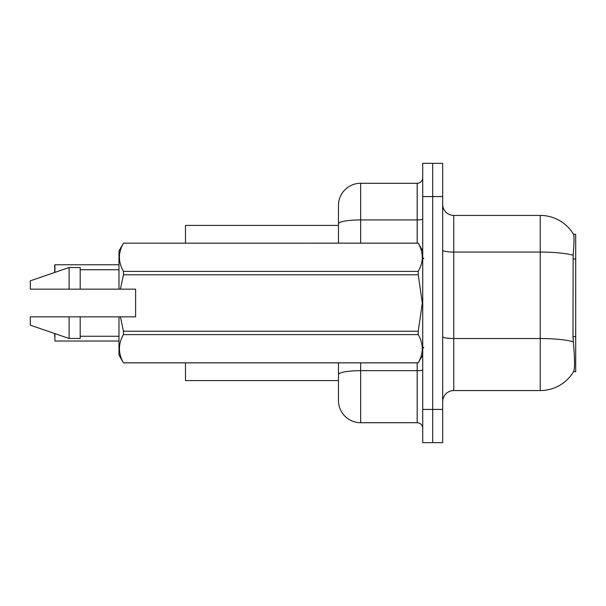 <?xml version="1.0" encoding="UTF-8"?>
<svg xmlns="http://www.w3.org/2000/svg" width="606" height="606" viewBox="0 0 606 606"><rect width="100%" height="100%" fill="white"/><g stroke="black" fill="none" stroke-linecap="round" stroke-linejoin="round"><path stroke-width="0.91" d="M573.503 371.728L573.7 371.402A38.799 38.799 0 0 1 540.226 390.575A38.799 38.799 0 0 0 573.503 371.728L575.7 371.728L575.7 234.272L573.587 234.408A38.799 38.799 0 0 0 540.226 215.425A38.799 38.799 0 0 1 573.503 234.272A38.799 38.799 0 0 0 540.226 215.425L453.758 215.425A11.082 11.082 0 0 1 442.675 204.343A11.082 11.082 0 0 0 453.758 215.425L453.758 390.575A11.082 11.082 0 0 0 442.675 401.657M185.497 380.598L338.474 380.598L185.497 380.598L185.497 362.858M338.474 223.773L338.474 205.449A22.172 22.172 0 0 1 360.646 183.277L360.646 219.917A22.172 3.848 180 0 0 338.474 223.773L338.474 243.142L338.474 217.645L338.474 225.402L185.497 225.402L185.497 243.142M573.7 371.402C574.814 368.509 574.814 360.115 573.7 346.231L572.988 336.603L573.14 255.24C574.102 243.18 574.253 236.242 573.587 234.408A38.799 38.799 0 0 0 540.226 215.425L540.226 252.066L453.758 252.066A11.082 1.924 0 0 1 442.675 250.142M432.699 409.421L432.699 442.675L442.675 442.675L442.675 409.421L432.699 409.421L432.699 442.675L422.723 442.675L422.723 409.421L432.699 409.421L432.699 196.579L432.699 409.421M422.723 409.421L422.723 163.325L432.699 163.325L432.699 196.579L432.699 163.325L442.675 163.325L442.675 409.421M573.261 341.739A38.799 6.734 180 0 0 540.226 338.534L540.226 390.575L453.758 390.575M360.646 362.858L360.646 422.723A22.172 22.172 0 0 1 338.474 400.551L338.474 362.858M360.646 422.723L417.178 422.723L417.178 362.858M360.646 183.277L417.178 183.277A5.545 5.545 0 0 0 422.723 177.732M422.723 428.268A5.545 5.545 0 0 0 417.178 422.723M54.691 269.193L54.911 264.761L118.981 264.761L54.911 264.761L54.911 272.389M120.412 289.145L135.608 289.145L135.608 316.855L120.412 316.855L123.465 331.217L418.238 331.217L422.321 303L418.238 274.783L123.465 274.783L120.412 289.145L118.981 289.145L118.981 250.899L123.465 243.173C118.094 252.535 118.094 261.943 123.465 271.39L418.238 271.39C423.609 262.019 423.609 252.619 418.238 243.173L123.465 243.173L418.238 243.142L422.723 250.899M418.238 331.217L418.238 334.61L123.465 334.61C118.094 343.981 118.094 353.381 123.465 362.827L418.238 362.827C423.609 353.465 423.609 344.056 418.238 334.61M120.412 316.855L118.981 316.855L118.981 355.101L123.465 362.858L418.238 362.858L422.723 355.101M123.465 331.217L123.465 334.61M118.981 316.855L80.181 316.855L80.181 338.474L69.099 338.474L69.099 316.855L30.3 316.855L30.3 325.172L69.099 338.474M80.181 316.855L69.099 316.855M30.3 316.855L44.965 316.855M418.238 271.39L418.238 274.783M123.465 271.39L123.465 274.783M69.099 267.526L69.099 289.145L30.3 289.145L30.3 280.828L69.099 267.526L80.181 267.526L80.181 289.145L118.981 289.145M69.099 289.145L80.181 289.145M54.691 336.588L54.691 333.535M54.911 333.611L54.911 341.019L118.981 341.019M54.691 272.465L54.691 264.981M575.7 259.004L572.988 259.004M575.7 336.603L572.988 336.603M573.14 255.24A38.799 6.734 180 0 0 540.226 252.066L540.226 338.534L453.758 338.534A11.082 1.924 -0 0 1 442.675 336.61M442.675 196.579L422.723 196.579M422.723 369.721A5.545 0.962 0 0 1 417.178 370.683L360.646 370.683A22.172 3.848 180 0 0 338.474 374.531M360.646 243.142L360.646 219.917L417.178 219.917L417.178 183.277M417.178 243.142L417.178 219.917A5.545 0.962 0 0 0 422.723 218.955M423.829 258.656L422.723 257.55M80.181 336.254L118.981 336.254M80.181 269.746L118.981 269.746M423.829 347.344L422.723 348.45"/></g></svg>
